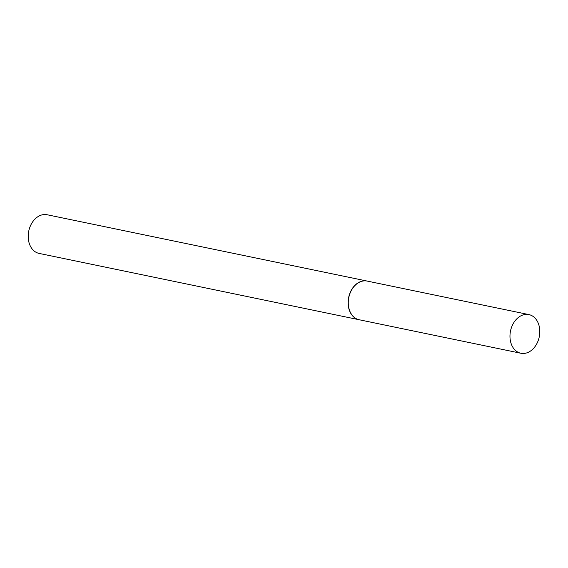 <?xml version="1.0" encoding="UTF-8"?>
<svg xmlns="http://www.w3.org/2000/svg" width="568" height="568" viewBox="0 0 568 568"><rect width="100%" height="100%" fill="white"/><g stroke="black" fill="none" stroke-linecap="round" stroke-linejoin="round"><path stroke-width="0.85" d="M511.122 343.569A19.745 14.676 -78.3 0 1 513.699 322.816A19.745 14.676 -78.3 0 1 528.893 314.587A19.745 14.676 -78.3 0 1 538.641 324.278A19.745 14.676 -78.3 0 1 536.064 345.032A19.745 14.676 -78.3 0 1 520.877 353.253A19.745 14.676 -78.3 0 1 511.122 343.569M520.877 353.253L359.189 319.748A19.745 14.676 -78.3 0 1 349.434 310.057A19.745 14.676 -78.3 0 1 352.011 289.304A19.745 14.676 -78.3 0 1 367.198 281.082L528.893 314.587M359.104 319.727A19.745 14.676 -78.3 0 1 359.026 319.713A19.745 14.676 -78.3 0 1 349.27 310.021A19.745 14.676 -78.3 0 1 351.848 289.268A19.745 14.676 -78.3 0 1 367.035 281.046A19.745 14.676 -78.3 0 1 367.12 281.061M359.026 319.713L39.107 253.413A19.745 14.676 -78.3 0 1 29.358 243.722A19.745 14.676 -78.3 0 1 31.936 222.968A19.745 14.676 -78.3 0 1 47.123 214.747L367.035 281.046"/></g></svg>

